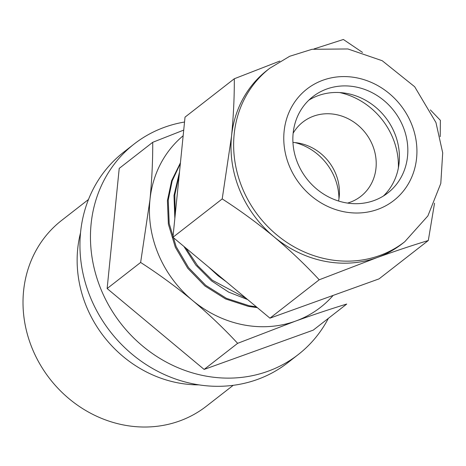 <?xml version="1.0" encoding="UTF-8"?>
<svg xmlns="http://www.w3.org/2000/svg" width="466" height="466" viewBox="0 0 466 466"><rect width="100%" height="100%" fill="white"/><g stroke="black" fill="none" stroke-linecap="round" stroke-linejoin="round"><path stroke-width="0.7" d="M328.373 318.348A133.468 120.869 -127.9 0 1 298.24 354.568L287.732 362.752A133.468 120.869 -127.9 0 1 110.36 331.728A133.468 120.869 -127.9 0 1 123.7 152.161L134.208 143.971A133.468 120.869 -127.9 0 1 184.536 122.034M298.24 354.568A133.468 120.869 -127.9 0 1 120.869 323.538A133.468 120.869 -127.9 0 1 134.208 143.971M237.637 343.331C223.896 328.495 208.826 314.16 192.417 300.337C175.839 286.666 158.58 274.037 140.633 262.457L149.959 199.821C151.922 179.474 152.836 160.298 152.72 142.299L119.22 168.395L107.133 288.547L204.137 369.427L313.228 330.144L346.727 304.053C331.093 308.801 314.008 314.498 295.467 321.132L237.637 343.331L204.137 369.427M140.633 262.457L107.133 288.547M152.72 142.299L183.726 130.096M333.149 295.409A109.918 99.538 -127.9 0 1 295.467 321.132A109.918 99.538 -127.9 0 1 192.417 300.337A109.918 99.538 -127.9 0 1 149.959 199.821A109.918 99.538 -127.9 0 1 183.155 135.763M180.359 163.531L172.187 180.884L168.238 200.019L169.199 223.499L176.136 246.578L188.59 267.67L205.727 285.32L226.406 298.322L249.24 305.76L256.347 306.826M179.282 174.232L174.808 194.905L175.216 214.675M185.905 248.098L197.497 265.504L212.298 280.206L246.036 298.228M180.435 162.78L171.639 180.715L167.416 200.66L168.377 224.14L175.315 247.219L187.769 268.311L204.906 285.961L225.585 298.956L248.419 306.401L257.331 307.647M179.497 172.105L173.987 195.539L174.843 218.385M183.901 246.427L195.842 265.119L211.477 280.847L228.672 292.124L247.65 299.574M208.465 266.907L218.047 275.726L226.249 281.738M338.957 198.854A54.959 49.769 52.1 0 0 334.402 177.004A54.959 49.769 52.1 0 0 295.147 142.613M88.476 199.5L61.617 220.418A117.77 106.644 52.1 0 0 25.007 324.004A117.77 106.644 52.1 0 0 98.011 416.854A117.77 106.644 52.1 0 0 206.351 406.236L233.21 385.312M198.924 384.864A117.77 106.644 -127.9 0 1 152.137 374.693A117.77 106.644 -127.9 0 1 80.519 232.849M319.21 279.792L269.948 318.167L379.039 278.884L428.301 240.514C412.585 245.291 395.5 250.988 377.041 257.593L319.21 279.792C305.469 264.956 290.4 250.621 273.991 236.798C257.413 223.127 240.147 210.498 222.206 198.918L172.944 237.287L269.948 318.167M430.386 109.929L440.387 120.356L440.201 136.684M434.533 203.17L428.301 240.514M313.95 48.953L343.384 39.482L362.501 52.419M222.206 198.918L231.532 136.282C233.501 115.824 234.421 96.648 234.293 78.76L185.025 117.135L172.944 237.287M234.293 78.76L279.804 61.075M404.75 241.743L402.123 243.794A109.918 99.538 -127.9 0 1 377.041 257.593A109.918 99.538 -127.9 0 1 324.115 261.135A109.918 99.538 -127.9 0 1 273.991 236.798A109.918 99.538 -127.9 0 1 231.532 136.282A109.918 99.538 -127.9 0 1 267.035 70.366L269.668 68.316L289.677 56.281L312.039 49.291L347.875 48.959L382.231 60.726L414.676 86.74L435.96 122.558L442.7 152.831L440.795 183.447L427.887 215.909L404.75 241.743A109.918 99.538 -127.9 0 1 326.742 259.09A109.918 99.538 -127.9 0 1 238.4 176.998A109.918 99.538 -127.9 0 1 269.668 68.316M344.537 202.559A61.011 55.25 -127.9 0 1 295.496 156.99A61.011 55.25 -127.9 0 1 312.855 96.666A61.011 55.25 -127.9 0 1 393.933 110.85A61.011 55.25 -127.9 0 1 387.84 192.93A61.011 55.25 -127.9 0 1 344.537 202.559M308.812 100.178A61.011 55.25 -127.9 0 1 346.774 93.427A61.011 55.25 -127.9 0 1 399.28 160.834A61.011 55.25 -127.9 0 1 383.442 195.988M293.155 133.206A47.107 42.656 -127.9 0 1 293.347 132.88A47.107 42.656 -127.9 0 1 302.883 122.057A47.107 42.656 -127.9 0 1 365.484 133.008A47.107 42.656 -127.9 0 1 360.777 196.384A47.107 42.656 -127.9 0 1 347.584 203.089M292.945 142.445A47.107 42.656 -127.9 0 1 338.578 201.032M339.697 92.565A70.663 63.988 -127.9 0 1 398.383 167.911M343.617 211.692A70.663 63.988 -127.9 0 1 296.341 99.771A70.663 63.988 -127.9 0 1 411.082 122.931A70.663 63.988 -127.9 0 1 343.617 211.692"/></g></svg>
